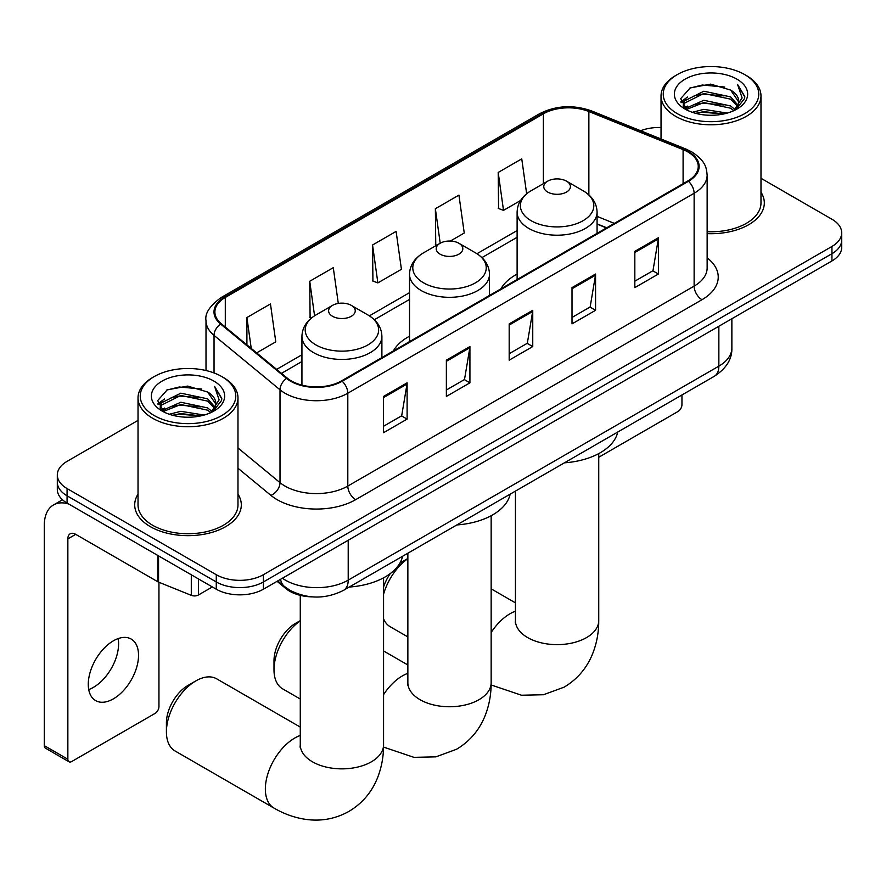 <?xml version="1.0" encoding="UTF-8"?>
<svg xmlns="http://www.w3.org/2000/svg" width="886" height="886" viewBox="0 0 886 886"><rect width="100%" height="100%" fill="white"/><g stroke="black" fill="none" stroke-linecap="round" stroke-linejoin="round"><path stroke-width="1.33" d="M409.531 336.215A58.864 33.978 0 0 0 393.362 350.956M517.114 274.106A58.864 33.978 0 0 0 500.944 288.836M606.467 227.923L597.075 224.114M312.193 596.865A33.314 19.237 180 0 1 285.979 588.681L277.063 581.316M138.028 420.385L67.07 461.362A33.314 19.237 0 0 0 57.313 474.962L57.313 489.471A33.314 19.237 0 0 0 67.07 503.071L216.273 589.212A33.314 19.237 0 0 0 263.397 589.212L831.943 260.96A33.314 19.237 0 0 0 841.7 247.36L841.7 240.106A33.314 19.237 0 0 1 831.943 253.706A33.314 19.237 0 0 0 841.7 240.106L841.7 232.852A33.314 19.237 0 0 0 831.943 219.252L760.985 178.285M57.313 474.962A33.314 19.237 0 0 0 67.07 488.563L216.273 574.704A33.314 19.237 0 0 0 263.397 574.704L263.397 581.958L831.943 253.706L263.397 581.958A33.314 19.237 0 0 1 216.273 581.958A33.314 19.237 0 0 0 263.397 581.958L263.397 589.212M67.07 488.563L67.07 495.817L216.273 581.958L67.07 495.817A33.314 19.237 0 0 1 57.313 482.217A33.314 19.237 0 0 0 67.07 495.817L67.07 503.071M138.028 494.166A53.304 30.777 0 0 0 134.705 504.876A53.304 30.777 0 0 0 150.31 526.638A53.304 30.777 0 0 0 208.409 533.317A53.304 30.777 0 0 0 241.313 504.876A53.304 30.777 0 0 0 237.98 494.166A53.304 30.777 0 0 1 241.313 504.876A53.304 30.777 0 0 1 208.409 533.317A53.304 30.777 0 0 1 150.31 526.638A53.304 30.777 0 0 1 134.705 504.876A53.304 30.777 0 0 1 138.028 494.166M687.846 151.927A35.54 20.522 180 0 1 698.246 166.435A35.54 20.522 180 0 1 687.846 180.943L341.531 380.88A35.54 20.522 180 0 1 287.285 378.145L221.312 323.744A35.54 20.522 180 0 1 214.888 311.972A35.54 20.522 180 0 1 225.299 297.463L543.362 113.829A35.54 20.522 180 0 1 588.869 111.536L683.095 149.623A35.54 20.522 180 0 1 687.846 151.927M688.466 151.561A36.426 21.031 0 0 0 683.604 149.202L589.378 111.115A36.426 21.031 0 0 0 542.73 113.474L224.667 297.098A36.426 21.031 0 0 0 220.592 324.032L286.566 378.433A36.426 21.031 0 0 0 342.162 381.246L688.466 181.298A36.426 21.031 0 0 0 688.466 151.561M383.538 396.43L383.538 432.7L407.106 419.1L407.106 382.83L383.538 396.43M383.538 426.266L401.69 415.789L407.006 384.037A8.882 5.128 -120 0 0 407.106 382.83M401.524 415.888L407.106 419.1M446.367 360.159L446.367 396.43L469.923 382.83L469.923 346.559L446.367 360.159M446.367 389.995L464.508 379.518L469.835 347.766A8.882 5.128 -120 0 0 469.923 346.559M464.353 379.618L469.923 382.83M634.83 251.347L634.83 287.618L658.398 274.018L658.398 237.747L634.83 251.347M634.83 281.183L652.982 270.706L658.298 238.954A8.882 5.128 -120 0 0 658.398 237.747M652.816 270.806L658.398 274.018M572.013 287.618L572.013 323.888L595.569 310.288L595.569 274.018L572.013 287.618M572.013 317.454L590.154 306.977L595.481 275.225A8.882 5.128 -120 0 0 595.569 274.018M589.998 307.077L595.569 310.288M509.184 323.888L509.184 360.159L532.752 346.559L532.752 310.288L509.184 323.888M509.184 353.724L527.336 343.247L532.652 311.495A8.882 5.128 -120 0 0 532.752 310.288M527.17 343.347L532.752 346.559M707.139 233.627A53.304 30.777 0 0 0 764.319 202.927A53.304 30.777 0 0 0 760.985 192.218A53.304 30.777 0 0 1 764.319 202.927A53.304 30.777 0 0 1 707.139 233.627M263.397 574.704L831.943 246.452A33.314 19.237 0 0 0 841.7 232.852M661.034 127.506A33.314 19.237 0 0 0 640.611 130.74M256.652 352.883L275.779 341.841L270.463 303.942L246.906 317.542L246.906 344.842M450.365 241.047L464.253 233.029L458.926 195.13L435.369 208.731L435.757 244.78M526.649 193.768L521.754 158.86L498.198 172.46L498.574 208.509M338.308 303.433L333.28 267.672L309.723 281.272L310.111 317.321M372.552 245.001L377.868 282.9L401.424 269.3L396.108 231.401L372.552 245.001L372.928 281.05M377.868 282.9L372.552 280.917M436.798 245.178L435.369 244.647M435.369 208.731L440.209 243.207M498.198 172.46L503.514 210.359L520.547 200.524M503.514 210.359L498.198 208.376M311.617 317.886L309.723 317.188M309.723 281.272L314.574 315.781M246.906 317.542L251.236 348.408M598.737 457.265L678.023 411.492A5.549 3.201 120 0 0 681.954 404.692L681.954 394.968M677.236 113.607A47.755 27.566 0 0 0 744.772 113.607A47.755 27.566 0 0 0 744.772 74.623L746.344 75.531A49.97 28.85 0 0 1 760.985 95.932A49.97 28.85 0 0 1 730.13 122.589A49.97 28.85 0 0 1 675.675 116.332A49.97 28.85 0 0 1 661.034 95.932A49.97 28.85 0 0 1 675.675 75.531L677.236 74.623A47.755 27.566 0 0 0 677.236 113.607M707.139 231.7A49.97 28.85 0 0 0 760.985 202.927L760.985 95.932M692.298 112.312L703.827 109.355L727.184 113.098M695.599 113.319L703.827 111.625L723.773 113.951L702.266 112.245L695.831 113.375M685.144 108.579L703.827 100.295L730.64 105.955L734.959 109.532M686.262 109.554L703.827 102.554L730.64 108.214L733.763 110.606M683.571 107.062L683.239 104.825L684.191 101.048L703.827 91.225L730.64 96.884L737.983 105.212M683.327 105.966L684.191 103.308L703.827 93.484L730.64 99.154L737.451 106.298M733.475 110.839A27.765 16.026 0 0 0 738.769 101.414A27.765 16.026 0 0 0 730.64 90.084L738.758 101.968M736.919 79.153A36.647 21.164 0 0 0 685.177 79.109A36.647 21.164 0 0 0 684.933 108.989A36.647 21.164 0 0 0 685.088 109.078A36.647 21.164 0 0 0 737.086 108.989A36.647 21.164 0 0 0 736.919 79.153M730.64 90.084L710.694 84.126L690.194 87.902L680.692 98.634L686.993 110.085M735.745 109.731L744.605 98.49L744.783 96.474L737.573 84.436L742.114 97.925L733.763 110.706M746.344 75.531L744.772 74.623A47.755 27.566 0 0 0 677.236 74.623M737.573 84.436L744.772 96.928M689.718 88.135L702.266 85.034L724.759 87.049M681.046 102.721L685.144 99.509M694.17 95.677L702.266 94.104L723.962 95.887M694.17 104.747L702.266 103.175L723.962 104.958M680.813 101.835L687.536 97.05M684.391 107.926L687.536 106.121M383.572 586.997A30.545 17.631 -60 0 1 390.272 573.585M399.641 563.574A30.545 17.631 -60 0 1 403.174 561.192L407.859 558.49L403.174 561.192M407.859 558.689A41.642 24.044 120 0 0 383.572 594.24M383.572 618.805A41.642 24.044 120 0 0 390.205 626.734L407.859 636.923M547.67 192.052A13.323 7.697 0 0 0 566.519 192.052A13.323 7.697 0 0 0 566.519 181.165L583.066 190.723A36.725 21.209 0 0 1 583.066 220.703A36.725 21.209 0 0 1 531.124 220.703A36.725 21.209 0 0 1 531.124 190.723C522.075 196.094 517.402 203.226 517.114 212.131A39.981 23.08 0 0 0 528.82 228.444A39.981 23.08 0 0 0 572.389 233.45A39.981 23.08 0 0 0 597.075 212.131C596.776 203.226 592.103 196.094 583.066 190.723L566.519 181.165A13.323 7.697 0 0 0 547.67 181.165A13.323 7.697 0 0 0 547.67 192.052M564.437 462.813A61.079 35.263 0 0 0 617.73 432.047M300.276 620.798A41.642 24.044 120 0 0 273.995 669.783L273.995 660.712A30.545 17.631 -60 0 1 295.592 623.312L300.276 620.61L295.592 623.312M273.995 669.783A41.642 24.044 120 0 0 282.623 688.843L300.276 699.043M440.087 254.16A13.323 7.697 0 0 0 458.926 254.16A13.323 7.697 0 0 0 458.926 243.285L475.483 252.831A36.725 21.209 0 0 1 475.483 282.822A36.725 21.209 0 0 1 423.541 282.822A36.725 21.209 0 0 1 423.541 252.831C414.493 258.203 409.819 265.335 409.531 274.239A39.981 23.08 0 0 0 421.238 290.564A39.981 23.08 0 0 0 464.807 295.559A39.981 23.08 0 0 0 489.493 274.239C489.194 265.335 484.52 258.203 475.483 252.831L458.926 243.285A13.323 7.697 0 0 0 440.087 243.285A13.323 7.697 0 0 0 440.087 254.16M456.844 524.933A61.079 35.263 0 0 0 510.148 494.155M166.413 731.891L166.413 722.832A30.545 17.631 -60 0 1 188.009 685.421L195.861 680.891A41.642 24.044 120 0 0 166.413 731.891A41.642 24.044 120 0 0 175.04 750.963L273.984 808.087A41.642 24.044 -60 0 1 267.594 774.718A41.642 24.044 -60 0 1 294.805 738.016A41.642 24.044 -60 0 1 300.276 735.446M332.505 316.269A13.323 7.697 0 0 0 351.343 316.269A13.323 7.697 0 0 0 351.343 305.393L367.889 314.951A36.725 21.209 0 0 1 367.889 344.931A36.725 21.209 0 0 1 315.948 344.931A36.725 21.209 0 0 1 315.948 314.951C306.91 320.322 302.237 327.455 301.938 336.348A39.981 23.08 0 0 0 313.655 352.672A39.981 23.08 0 0 0 357.224 357.678A39.981 23.08 0 0 0 381.899 336.348C381.611 327.455 376.938 320.322 367.889 314.951L351.343 305.393A13.323 7.697 0 0 0 332.505 305.393A13.323 7.697 0 0 0 332.505 316.269M349.261 587.041A61.079 35.263 0 0 0 402.565 556.275M300.276 727.085L216.682 678.831A41.642 24.044 120 0 0 195.861 680.891L188.009 685.421M118.148 638.584A35.54 20.522 -60 0 1 93.473 687.337A35.54 20.522 -60 0 1 88.733 689.552M113.408 698.844A35.54 20.522 120 0 0 136.621 667.523A35.54 20.522 120 0 0 131.172 639.05A35.54 20.522 120 0 0 113.408 640.811A35.54 20.522 120 0 0 90.184 672.12A35.54 20.522 120 0 0 95.633 700.605A35.54 20.522 120 0 0 113.408 698.844M198.409 578.89L198.409 594.993L212.352 586.942M68.731 504.023A44.422 25.65 -120 0 0 53.503 504.954A44.422 25.65 -120 0 0 44.3 525.287L44.3 745.635L67.857 759.236L67.857 538.887A11.108 6.412 60 0 1 70.16 533.804A11.108 6.412 60 0 1 75.709 534.347L157.819 581.759L157.819 555.467M67.857 759.236A5.549 3.201 120 0 0 69.008 761.772L45.452 748.172A5.549 3.201 -60 0 1 44.3 745.635M69.008 761.772A5.549 3.201 120 0 0 71.788 761.495L155.028 713.44A5.549 3.201 120 0 0 158.948 706.64L158.948 582.279M198.409 594.993A5.549 3.201 180 0 1 191.298 595.348L158.561 582.113A5.549 3.201 180 0 1 157.819 581.759M154.242 415.567A47.755 27.566 0 0 0 221.777 415.567A47.755 27.566 0 0 0 221.777 376.572L223.35 377.48A49.97 28.85 0 0 1 237.98 397.88A49.97 28.85 0 0 1 207.136 424.538A49.97 28.85 0 0 1 152.669 418.281A49.97 28.85 0 0 1 138.028 397.88A49.97 28.85 0 0 1 152.669 377.48L154.242 376.572A47.755 27.566 0 0 0 154.242 415.567M138.028 397.88L138.028 504.876A49.97 28.85 0 0 0 152.669 525.287A49.97 28.85 0 0 0 207.136 531.534A49.97 28.85 0 0 0 237.98 504.876L237.98 397.88M169.304 414.26L180.822 411.314L204.19 415.058M172.593 415.268L180.822 413.574L200.768 415.899M162.105 410.55L180.822 402.244L207.634 407.903L211.953 411.481M163.257 411.503L180.822 404.514L207.634 410.174L210.757 412.555M160.576 409.011L160.244 406.785L161.186 402.997L180.822 393.174L207.634 398.833L214.977 407.161M160.333 407.914L161.186 405.267L180.822 395.444L207.634 401.103L214.456 408.247M210.48 412.787A27.765 16.026 0 0 0 215.774 403.363A27.765 16.026 0 0 0 207.634 392.033L215.752 403.916M213.925 381.102A36.647 21.164 0 0 0 162.171 381.058A36.647 21.164 0 0 0 161.939 410.938A36.647 21.164 0 0 0 162.094 411.026A36.647 21.164 0 0 0 214.08 410.938A36.647 21.164 0 0 0 213.925 381.102M207.634 392.033L187.688 386.086L167.188 389.851L157.686 400.594L163.988 412.034M212.751 411.68L221.6 400.439L221.777 398.434L214.578 386.385L219.119 399.874L210.768 412.654M223.35 377.48L221.777 376.572A47.755 27.566 0 0 0 154.242 376.572M214.578 386.385L221.777 398.888M166.712 390.084L179.271 386.994L201.753 389.009M158.051 404.68L162.149 401.458M171.164 397.626L179.271 396.053L200.956 397.836M171.164 406.696L179.271 405.123L200.956 406.907M172.825 415.324L179.271 414.194L200.745 415.911M157.819 403.783L164.541 399.01M161.385 409.886L164.541 408.069M285.979 587.684L285.979 588.681M282.401 578.237A44.422 25.65 0 0 0 285.381 580.142A44.422 25.65 0 0 0 348.209 580.142L718.856 366.151A44.422 25.65 0 0 0 731.869 348.01C732.201 359.04 726.321 368.465 714.26 376.317L343.602 590.309A22.216 12.825 60 0 0 348.209 580.142L348.209 540.25M718.856 326.247L718.856 366.151A22.216 12.825 60 0 1 714.26 376.317M280.596 579.278A22.216 14.852 129.5 0 0 284.472 586.499L277.728 580.939M831.943 260.96L831.943 246.452M216.273 589.212L216.273 574.704M707.139 257.826A55.53 32.062 180 0 1 701.978 299.723L355.663 499.671A11.108 6.412 60 0 1 347.81 486.071L694.126 286.123A44.422 25.65 0 0 0 707.139 267.993L707.139 175.14A44.422 25.65 180 0 1 694.126 193.27A11.108 6.412 -120 0 0 688.466 181.298M355.663 499.671A55.53 32.062 180 0 1 277.141 499.671A55.53 32.062 180 0 1 270.917 495.385L237.98 468.229M286.566 378.433A11.108 7.431 129.5 0 0 280.009 389.785L280.009 482.637A44.422 25.65 0 0 0 284.993 486.071A44.422 25.65 0 0 0 347.81 486.071L347.81 393.218A44.422 25.65 180 0 1 280.009 389.785L214.035 335.384A44.422 25.65 180 0 1 206.006 320.677L206.006 370.525M707.139 175.14C706.419 167.509 705.71 161.152 691.822 151.916L685.985 149.081A11.108 5.205 112 0 0 683.604 149.202M685.985 149.081L591.759 110.994C573.364 104.482 555.91 105.423 539.375 113.829A11.108 6.412 60 0 1 542.73 113.474M224.667 297.098A11.108 6.412 -120 0 0 221.312 297.463C209.783 305.748 204.688 313.489 206.006 320.677M220.592 324.032A11.108 7.431 129.5 0 0 214.035 335.384L214.035 372.951M591.759 110.994A11.108 5.205 112 0 0 589.378 111.115M342.162 381.246A11.108 6.412 60 0 1 347.81 393.218L694.126 193.27L694.126 286.123A11.108 6.412 60 0 0 701.978 299.723M237.98 447.984L280.009 482.637A11.108 7.431 -50.5 0 1 270.917 495.385M225.299 297.463L225.299 327.023M683.095 149.623L683.095 183.679M588.869 111.536L588.869 194.909M614.33 223.383L597.075 216.405M543.362 113.829L543.362 183.657M517.114 230.548L476.956 253.728M409.531 292.657L369.373 315.848M301.938 354.777L276.654 369.373M509.184 325.04L532.652 311.495M572.013 288.77L595.481 275.225M634.83 252.499L658.298 238.954M446.367 361.311L469.835 347.766M383.538 397.581L407.006 384.037M598.737 453.61L598.737 620.588A41.642 24.044 180 0 1 586.543 637.588A41.642 24.044 180 0 1 527.646 637.588A41.642 24.044 180 0 1 515.442 620.588L515.253 622.969M491.154 632.504A41.642 24.044 -60 0 1 509.971 613.788A41.642 24.044 -60 0 1 515.442 611.218M491.154 515.718L491.154 682.707A41.642 24.044 180 0 1 478.961 699.707A41.642 24.044 180 0 1 420.064 699.707A41.642 24.044 180 0 1 407.859 682.707L407.671 685.088M383.572 694.624A41.642 24.044 -60 0 1 402.388 675.907A41.642 24.044 -60 0 1 407.859 673.338M383.572 577.827L383.572 744.816A41.642 24.044 180 0 1 371.367 761.816A41.642 24.044 180 0 1 312.47 761.816A41.642 24.044 180 0 1 300.276 744.816L300.088 747.197M67.857 538.887L75.709 534.347M158.561 555.887L158.561 582.113M191.298 595.348L191.298 574.793M343.602 590.309C325.727 599.29 307.852 599.29 289.988 590.309L284.472 586.499M731.869 348.01L731.869 318.738M539.375 113.829L221.312 297.463M517.114 237.304L481.929 257.616M409.531 299.424L374.346 319.735M301.938 361.532L281.482 373.349M606.711 227.78L597.075 223.881M683.239 106.674L683.239 104.825M661.034 138.991L661.034 95.932M598.737 620.588C598.803 632.46 596.688 643.69 592.413 654.278C586.598 668.398 577.163 679.352 564.116 687.159L543.495 694.735L521.5 695.222L491.132 684.967M597.075 233.35L597.075 212.131M517.114 279.511L517.114 212.131M547.67 181.165L531.124 190.723M515.442 602.868L491.154 588.836M515.442 491.099L515.442 620.588M491.154 682.707C491.209 694.569 489.105 705.799 484.83 716.397C479.005 730.507 469.58 741.471 456.534 749.268L435.912 756.843L413.917 757.342L383.549 747.086M489.493 295.459L489.493 274.239M409.531 341.619L409.531 274.239M440.087 243.285L423.541 252.831M407.859 664.976L383.572 650.955M407.859 553.218L407.859 682.707M383.572 744.816C383.627 756.677 381.523 767.907 377.248 778.506C371.422 792.627 361.997 803.58 348.951 811.388C335.661 818.786 321.463 821.466 306.334 819.45C295.016 817.867 284.229 814.068 273.984 808.087M381.899 357.567L381.899 336.348M301.938 385.111L301.938 336.348M332.505 305.393L315.948 314.951M300.276 595.359L300.276 744.816M53.503 504.954L62.485 499.759M160.244 408.623L160.244 406.785"/></g></svg>
